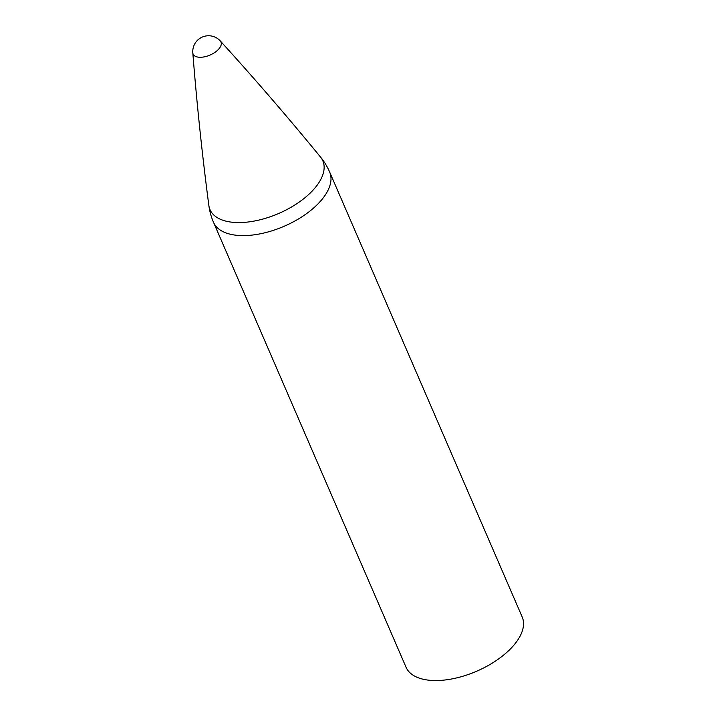 <?xml version="1.0" encoding="UTF-8"?>
<svg xmlns="http://www.w3.org/2000/svg" width="715" height="715" viewBox="0 0 715 715"><rect width="100%" height="100%" fill="white"/><g stroke="black" fill="none" stroke-linecap="round" stroke-linejoin="round"><path stroke-width="1.07" d="M220.318 40.97A15.819 15.819 0 0 0 192.809 52.812L192.809 52.812A15.185 7.606 -23.4 0 0 197.975 57.111A15.185 7.606 -23.4 0 0 215.474 51.98A15.185 7.606 -23.4 0 0 220.283 40.934A15.185 7.606 -23.4 0 0 220.274 40.925C254.558 78.614 287.975 117.323 320.534 157.068A61.472 30.799 -23.4 0 1 299.88 201.603A61.472 30.799 -23.4 0 1 229.694 221.9A61.472 30.799 -23.4 0 1 208.843 205.402A63.278 63.278 0 0 0 213.508 222.294A63.278 31.701 -23.4 0 0 233.769 234.913A63.278 31.701 -23.4 0 0 317.424 204.454A63.278 31.701 -23.4 0 0 329.651 172.038A63.278 63.278 0 0 0 320.534 157.068M213.508 222.294L406.048 667.238A63.278 31.701 -23.4 0 0 450.11 679.25A63.278 31.701 -23.4 0 0 509.965 649.39A63.278 31.701 -23.4 0 0 522.191 616.974L329.651 172.038M208.843 205.402C202.157 154.458 196.813 103.595 192.809 52.812"/></g></svg>
